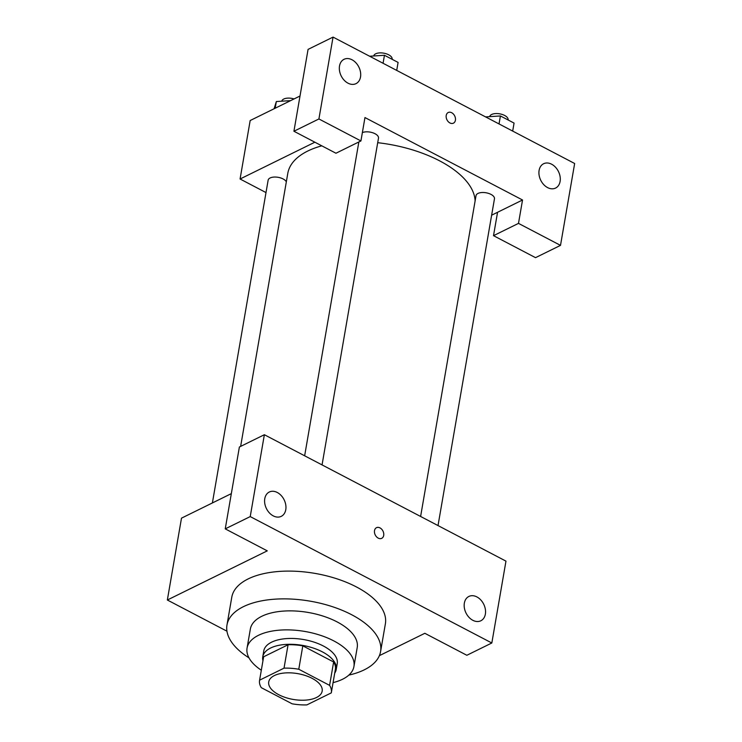 <?xml version="1.0" encoding="UTF-8"?>
<svg xmlns="http://www.w3.org/2000/svg" width="742" height="742" viewBox="0 0 742 742"><rect width="100%" height="100%" fill="white"/><g stroke="black" fill="none" stroke-linecap="round" stroke-linejoin="round"><path stroke-width="1.11" d="M274.438 675.535A27.111 13.096 9.8 0 1 305.314 675.508A27.111 13.096 9.8 0 1 322.167 691.136A27.111 13.096 9.8 0 1 293.22 699.437A27.111 13.096 9.8 0 1 268.734 681.907A27.111 13.096 9.8 0 1 274.438 675.535M261.305 687.676L292.125 703.806A36.414 17.595 9.8 0 0 306.873 704.9L331.303 692.88A36.414 17.595 9.8 0 0 331.331 692.722A36.414 17.595 9.8 0 0 329.596 685.367L298.776 669.247A36.414 17.595 9.8 0 0 284.028 668.152L259.598 680.173A36.414 17.595 9.8 0 0 259.57 680.331A36.414 17.595 9.8 0 0 261.305 687.676M329.596 685.367L333.631 661.985L302.81 645.855L298.776 669.247M284.028 668.152L288.072 644.761L263.642 656.781L259.598 680.173M288.072 644.761A36.414 17.595 9.8 0 1 302.81 645.855M333.631 661.985A36.414 17.595 9.8 0 1 335.365 669.33A36.414 17.595 9.8 0 1 335.338 669.488M334.707 673.142A37.276 18.012 -170.2 0 0 336.228 669.479A37.276 18.012 -170.2 0 0 322.39 651.875A37.276 18.012 -170.2 0 0 284.845 644.492A37.276 18.012 -170.2 0 0 262.761 656.791A37.276 18.012 -170.2 0 0 262.956 660.742M262.761 656.791L263.762 650.947A37.276 18.012 9.8 0 1 271.609 642.173A37.276 18.012 9.8 0 1 323.401 646.022A37.276 18.012 9.8 0 1 337.23 663.636L336.228 669.479M333.075 682.612A54.222 26.202 -170.2 0 0 353.934 666.52A54.222 26.202 -170.2 0 0 333.807 640.903A54.222 26.202 -170.2 0 0 279.196 630.171A54.222 26.202 -170.2 0 0 247.067 648.063A54.222 26.202 -170.2 0 0 261.314 670.221M353.934 666.52L357.217 647.516A54.222 26.202 -170.2 0 0 337.091 621.898A54.222 26.202 -170.2 0 0 282.479 611.167A54.222 26.202 -170.2 0 0 250.351 629.058L247.067 648.063M348.833 675.109A77.947 37.666 -170.2 0 0 380.59 651.55A77.947 37.666 -170.2 0 0 351.662 614.728A77.947 37.666 -170.2 0 0 273.158 599.304A77.947 37.666 -170.2 0 0 226.978 625.014A77.947 37.666 -170.2 0 0 248.987 657.866M226.978 625.014L231.773 597.245A77.947 37.666 9.8 0 1 248.18 578.908A77.947 37.666 9.8 0 1 356.457 586.959A77.947 37.666 9.8 0 1 385.386 623.772L380.59 651.55M250.23 516.59L491.825 642.989L505.97 561.128L264.365 434.719L239.388 447.009L225.243 528.87L250.23 516.59L264.365 434.719M231.337 493.625L181.493 518.148L167.349 600.009L267.268 550.861L225.243 528.87M167.349 600.009L226.95 631.192M379.375 655.659L424.832 633.297L466.848 655.279L491.825 642.989M264.773 498.689A13.56 9.878 -116.2 0 1 269.29 492.02A13.56 9.878 -116.2 0 1 284.14 499.83A13.56 9.878 -116.2 0 1 281.255 516.349A13.56 9.878 -116.2 0 1 269.383 512.88A13.56 9.878 -116.2 0 1 264.773 498.689M464.353 603.116A13.56 9.878 -116.2 0 1 468.879 596.447A13.56 9.878 -116.2 0 1 483.728 604.248A13.56 9.878 -116.2 0 1 480.844 620.776A13.56 9.878 -116.2 0 1 468.963 617.298A13.56 9.878 -116.2 0 1 464.353 603.116M374.515 530.604A5.927 4.322 -116.2 0 1 376.491 527.683A5.927 4.322 -116.2 0 1 382.983 531.096A5.927 4.322 -116.2 0 1 381.722 538.33A5.927 4.322 -116.2 0 1 376.528 536.809A5.927 4.322 -116.2 0 1 374.515 530.604M381.722 538.33A5.927 4.322 63.8 0 0 382.983 531.105A5.927 4.322 63.8 0 0 376.491 527.692M240.631 446.396L287.794 173.35A94.893 45.846 9.8 0 1 307.772 151.025A94.893 45.846 9.8 0 1 321.787 145.831M377.706 142.696A94.893 45.846 9.8 0 1 475.112 200.943M286.329 181.846A9.349 4.517 -170.2 0 0 276.608 177.115A9.349 4.517 -170.2 0 0 268.14 180.176L212.388 502.946M420.612 516.469L476.03 195.628A9.349 4.517 9.8 0 1 477.996 193.43A9.349 4.517 9.8 0 1 488.653 193.421A9.349 4.517 9.8 0 1 494.46 198.819L438.021 525.577M362.365 132.605A9.349 4.517 9.8 0 1 372.92 132.827A9.349 4.517 9.8 0 1 378.494 138.142L322.056 464.9M364.962 117.561L522.535 199.997L518.491 223.388L560.507 245.37L574.651 163.5L333.047 37.1L318.912 118.961L360.927 140.943L364.962 117.561M314.868 142.204L240.074 178.998L265.998 192.568M491.631 215.199L522.535 199.997M446.22 115.437A5.927 4.322 -116.2 0 1 448.205 112.524A5.927 4.322 -116.2 0 1 454.698 115.938A5.927 4.322 -116.2 0 1 453.436 123.163A5.927 4.322 -116.2 0 1 448.242 121.651A5.927 4.322 -116.2 0 1 446.22 115.437M539.1 170.41A13.56 9.878 -116.2 0 1 543.617 163.741A13.56 9.878 -116.2 0 1 558.466 171.541A13.56 9.878 -116.2 0 1 555.582 188.069A13.56 9.878 -116.2 0 1 543.71 184.591A13.56 9.878 -116.2 0 1 539.1 170.41M339.511 65.982A13.56 9.878 -116.2 0 1 344.028 59.314A13.56 9.878 -116.2 0 1 358.887 67.123A13.56 9.878 -116.2 0 1 356.002 83.642A13.56 9.878 -116.2 0 1 344.121 80.173A13.56 9.878 -116.2 0 1 339.511 65.982M453.436 123.163A5.927 4.322 63.8 0 0 454.698 115.938A5.927 4.322 63.8 0 0 448.196 112.524M360.927 140.943L335.95 153.232L293.925 131.251L308.069 49.389L333.047 37.1M293.925 131.251L318.912 118.961M497.557 212.286L493.513 235.668L535.529 257.659L560.507 245.37M493.513 235.668L518.491 223.388M300.018 96.006L250.175 120.529L240.074 178.998M290.632 100.624L276.339 101.543L274.086 108.759M276.339 101.543L275.18 108.221M281.784 101.19A9.349 4.517 9.8 0 1 283.741 99.038A9.349 4.517 9.8 0 1 294.073 98.927M396.71 70.407L398.092 62.421L384.449 55.279L369.618 56.234M384.449 55.279L383.067 63.274M373.708 55.965A9.349 4.517 9.8 0 1 375.665 53.814A9.349 4.517 9.8 0 1 386.313 53.804A9.349 4.517 9.8 0 1 392.128 59.202L392.119 59.295M512.685 131.084L514.067 123.089L500.414 115.956L485.583 116.902M500.414 115.956L499.032 123.942M489.674 116.642A9.349 4.517 9.8 0 1 491.631 114.491A9.349 4.517 9.8 0 1 502.288 114.481A9.349 4.517 9.8 0 1 508.103 119.879L508.084 119.963M335.365 669.33L331.331 692.722M263.614 656.939L259.57 680.331M358.85 141.963L304.647 455.792"/></g></svg>
